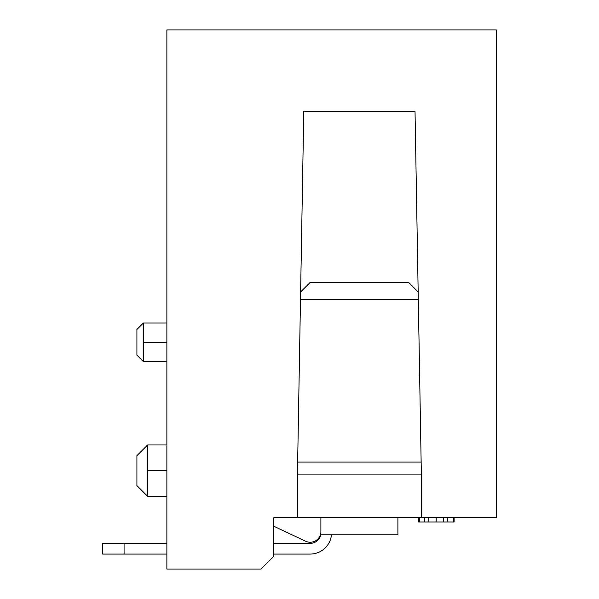 <?xml version="1.0" encoding="UTF-8"?>
<svg xmlns="http://www.w3.org/2000/svg" width="599" height="599" viewBox="0 0 599 599"><rect width="100%" height="100%" fill="white"/><g stroke="black" fill="none" stroke-linecap="round" stroke-linejoin="round"><path stroke-width="0.9" d="M297.433 474.925L297.433 517.708L273.825 517.708L273.825 556.216L260.992 569.05L166.866 569.05L166.866 29.95L496.316 29.95L496.316 517.708L421.367 517.708L421.367 474.925L297.433 474.925L303.775 111.242L415.025 111.242L421.367 474.925M297.433 517.708L421.367 517.708M428.757 517.708L428.757 521.984L424.579 521.984L424.579 517.708M428.757 521.984L436.207 521.984L436.207 517.708M436.207 521.984L443.582 521.984L443.582 517.708M443.582 521.984L447.76 521.984L447.76 517.708M454.109 517.708L454.109 521.984L447.76 521.984M424.579 521.984L418.716 521.984L418.716 517.708M419.3 521.984L419.3 517.708M453.525 521.984L453.525 517.708M397.908 517.708L397.908 534.825L320.892 534.825L320.892 517.708M300.623 291.96L310.2 282.384L408.6 282.384L418.177 291.96M297.658 462.084L421.142 462.084M418.304 299.5L300.496 299.5M320.832 532.676A10.7 10.7 0 0 1 305.64 541.234L273.825 526.266M166.866 323.033L143.333 323.033L143.333 361.541L166.866 361.541M166.866 444.975L147.609 444.975L147.609 496.316L166.866 496.316M143.333 323.033L136.916 329.45L136.916 355.125L143.333 361.541M147.609 444.975L136.916 455.667L136.916 485.617L147.609 496.316M331.479 534.825A21.392 21.392 -135 0 1 310.2 554.075L273.825 554.075M166.866 554.075L124.075 554.075L124.075 543.375L166.866 543.375M320.892 532.691A10.7 10.7 135 0 1 310.2 543.375L273.825 543.375M124.075 543.375L102.684 543.375L102.684 554.075L124.075 554.075M143.333 342.284L166.866 342.284M147.609 470.642L166.866 470.642"/></g></svg>
